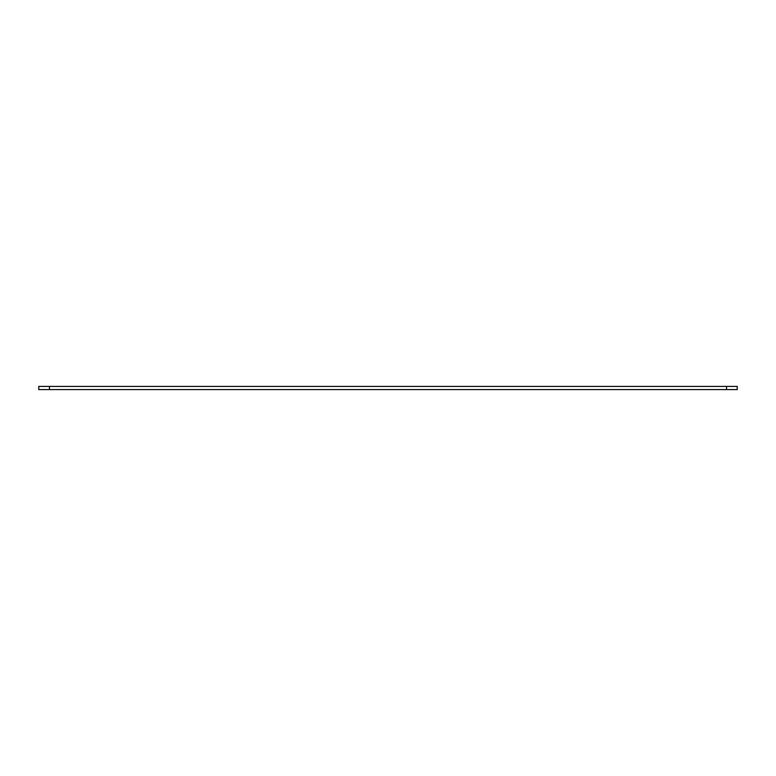 <?xml version="1.0" encoding="UTF-8"?>
<svg xmlns="http://www.w3.org/2000/svg" width="776" height="776" viewBox="0 0 776 776"><rect width="100%" height="100%" fill="white"/><g stroke="black" fill="none" stroke-linecap="round" stroke-linejoin="round"><path stroke-width="1.16" d="M737.2 389.6L38.8 389.6L38.8 386.399L737.2 386.399L737.2 389.6M49.46 389.6L49.46 386.399M726.54 389.6L726.54 386.399"/></g></svg>
